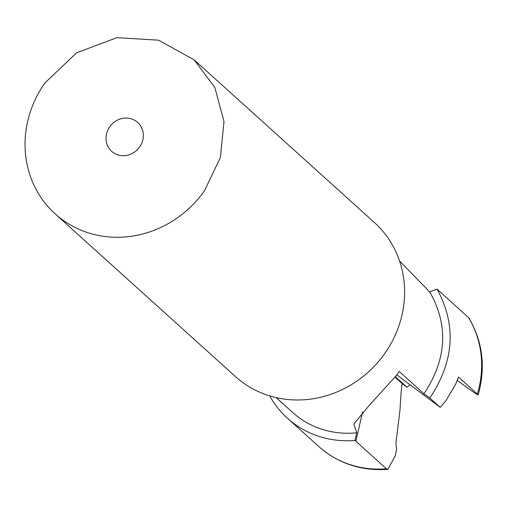 <?xml version="1.0" encoding="UTF-8"?>
<svg xmlns="http://www.w3.org/2000/svg" width="507" height="507" viewBox="0 0 507 507"><rect width="100%" height="100%" fill="white"/><g stroke="black" fill="none" stroke-linecap="round" stroke-linejoin="round"><path stroke-width="0.76" d="M395.447 376.802L407.045 387.272L410.081 384.8M395.118 377.252L402.114 383.565C401.443 387.76 400.745 396.442 400.029 409.612L395.935 443.169L396.613 449.69L395.207 455.856L387.868 469.336C361.39 471.199 338.384 463.62 318.859 446.591A99.835 92.566 132.1 0 0 386.391 468.791L387.868 469.336M402.114 383.565L407.045 387.272M399.541 260.934L429.663 291.893L437.034 289.091L468.886 317.971C482.791 341.775 485.883 367.429 478.158 394.928L477.347 394.04C479.318 396.018 476.143 394.066 467.828 388.172L457.27 380.345M276.195 397.615L292.666 412.476A92.059 85.353 132.1 0 0 356.782 432.775L353.785 424.099L368.627 406.107L396.474 375.357L399.148 371.397L423.896 393.73L429.778 397.919L440.253 407.375L446.002 400.6L455.698 384.179L458.461 376.993L477.347 394.04A99.835 92.566 132.1 0 0 468.462 317.471M440.253 407.375L396.816 374.876M356.782 432.775L355.033 440.444L386.391 468.791M429.663 291.893C448.416 324.645 446.921 357.999 425.164 391.968A92.059 85.353 132.1 0 1 423.896 393.73M437.034 289.091C456.306 324.309 454.348 359.951 431.153 396.011A99.835 92.566 132.1 0 1 429.778 397.919M355.033 440.444A99.835 92.566 132.1 0 1 287.45 418.25A99.835 92.566 132.1 0 1 269.73 395.904M194.168 59.883L374.458 222.579A103.726 96.172 132.1 0 1 384.775 353.48A103.726 96.172 132.1 0 1 235.476 376.593L55.187 213.891A103.726 96.172 132.1 0 1 44.87 82.99L76.576 52.842L116.857 37.664L158.526 40.161L194.168 59.883L214.873 87.534L223.999 121.515L220.38 157.468L204.486 190.784A103.726 96.172 132.1 0 1 55.187 213.891M122.035 155.674A19.45 18.03 -47.9 0 0 141.44 143.899A19.45 18.03 -47.9 0 0 137.708 122.447A19.45 18.03 -47.9 0 0 127.314 118.106A19.45 18.03 -47.9 0 0 107.909 129.874A19.45 18.03 -47.9 0 0 111.648 151.327A19.45 18.03 -47.9 0 0 122.035 155.674M408.889 385.751L409.909 384.674M362.581 411.887L355.882 441.261M287.45 418.25L318.859 446.591"/></g></svg>
